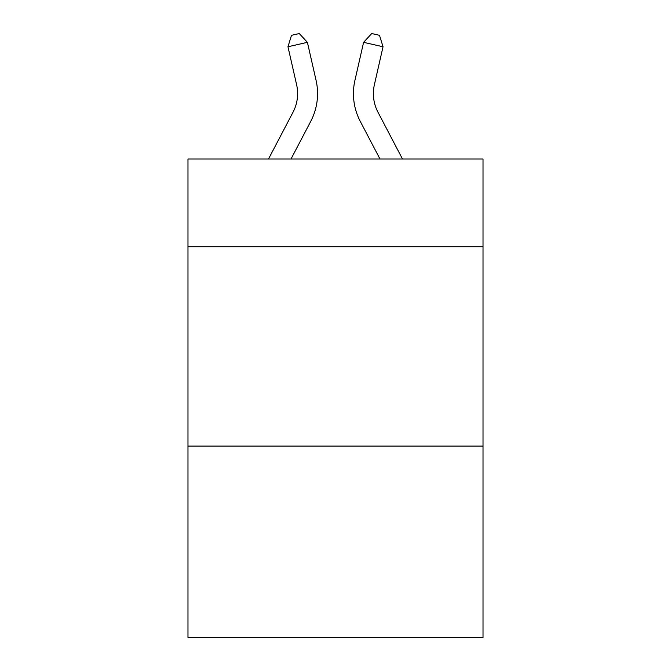 <?xml version="1.0" encoding="UTF-8"?>
<svg xmlns="http://www.w3.org/2000/svg" width="671" height="671" viewBox="0 0 671 671"><rect width="100%" height="100%" fill="white"/><g stroke="black" fill="none" stroke-linecap="round" stroke-linejoin="round"><path stroke-width="1.01" d="M483.019 246.727L483.019 159.01L187.981 159.01L187.981 246.727L483.019 246.727L483.019 637.45L187.981 637.45L187.981 246.727M483.019 446.072L187.981 446.072M268.509 159.01L293.068 112.124A39.874 39.874 -36.9 0 0 296.624 84.764L287.968 46.76L291.491 35.32L299.266 33.55L307.402 42.332L316.066 80.335A59.803 59.803 143.6 0 1 310.732 121.376L291.013 159.01L310.732 121.376M402.491 159.01L377.932 112.124A39.874 39.874 36.9 0 1 374.376 84.764L383.032 46.76L363.598 42.332L354.934 80.335A59.803 59.803 -143.6 0 0 360.268 121.376L379.987 159.01L360.268 121.376M293.068 112.124A39.874 39.874 -36.4 0 0 296.624 84.764A39.874 39.874 -36.4 0 1 293.068 112.124A39.874 39.874 -36.4 0 0 296.624 84.764A39.874 39.874 -36.4 0 1 293.068 112.124A39.874 39.874 -36.4 0 0 296.624 84.764A39.874 39.874 -36.4 0 1 293.068 112.124A39.874 39.874 -36.4 0 0 296.624 84.764A39.874 39.874 -36.4 0 1 293.068 112.124A39.874 39.874 -36.4 0 0 296.624 84.764A39.874 39.874 -36.4 0 1 293.068 112.124A39.874 39.874 -36.4 0 0 296.624 84.764A39.874 39.874 -36.4 0 1 293.068 112.124A39.874 39.874 -36.4 0 0 296.624 84.764A39.874 39.874 -36.4 0 1 293.068 112.124A39.874 39.874 -36.4 0 0 296.624 84.764M287.968 46.76L307.402 42.332L316.066 80.335M377.932 112.124A39.874 39.874 36.4 0 1 374.376 84.764A39.874 39.874 36.4 0 0 377.932 112.124A39.874 39.874 36.4 0 1 374.376 84.764A39.874 39.874 36.4 0 0 377.932 112.124A39.874 39.874 36.4 0 1 374.376 84.764A39.874 39.874 36.4 0 0 377.932 112.124A39.874 39.874 36.4 0 1 374.376 84.764A39.874 39.874 36.4 0 0 377.932 112.124A39.874 39.874 36.4 0 1 374.376 84.764A39.874 39.874 36.4 0 0 377.932 112.124A39.874 39.874 36.4 0 1 374.376 84.764A39.874 39.874 36.4 0 0 377.932 112.124A39.874 39.874 36.4 0 1 374.376 84.764A39.874 39.874 36.4 0 0 377.932 112.124A39.874 39.874 36.4 0 1 374.376 84.764M383.032 46.76L379.509 35.32L371.734 33.55L363.598 42.332L354.934 80.335"/></g></svg>

